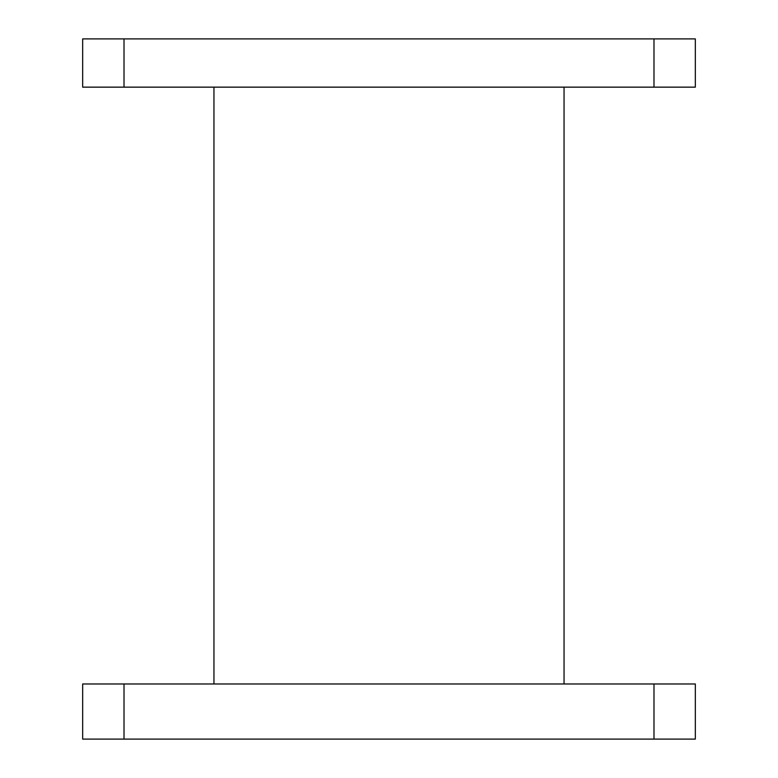 <?xml version="1.0" encoding="UTF-8"?>
<svg xmlns="http://www.w3.org/2000/svg" width="778" height="778" viewBox="0 0 778 778"><rect width="100%" height="100%" fill="white"/><g stroke="black" fill="none" stroke-linecap="round" stroke-linejoin="round"><path stroke-width="1.17" d="M124.013 38.9L124.013 87.146L82.663 87.146L82.663 38.9L695.337 38.9L695.337 87.146L653.987 87.146L653.987 38.9M124.013 87.146L653.987 87.146M213.95 683.969L213.95 87.146M564.05 683.969L564.05 87.146M653.987 739.1L653.987 683.969L695.337 683.969L695.337 739.1L82.663 739.1L82.663 683.969L124.013 683.969L124.013 739.1M653.987 683.969L124.013 683.969"/></g></svg>

